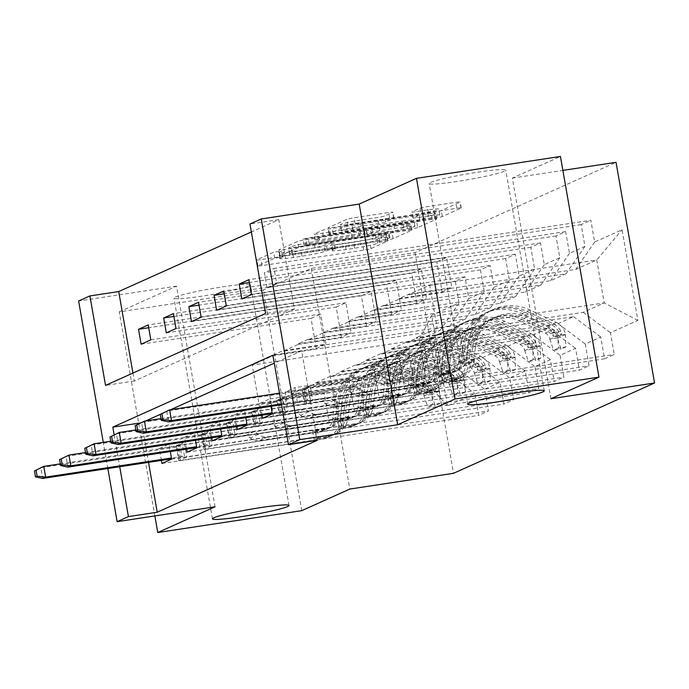 <?xml version="1.0" encoding="UTF-8"?>
<svg xmlns="http://www.w3.org/2000/svg" width="689" height="689" viewBox="0 0 689 689"><rect width="100%" height="100%" fill="white"/><g stroke="black" fill="none" stroke-linecap="round" stroke-linejoin="round"><path stroke-width="0.52" stroke-dasharray="3.44 2.58" d="M383.894 235.156L386.736 235.052L369.907 242.614A5.96 0.448 -9.9 0 1 362.672 244.182L260.916 259.641A5.96 0.448 -9.9 0 1 256.627 259.951A5.96 0.448 -9.9 0 1 256.842 259.787L273.671 252.226L281.741 250.908L279.407 252.002A19.068 1.43 -9.9 0 0 278.718 252.536A19.068 1.43 -9.9 0 0 292.429 251.528L300.912 250.245A19.068 1.43 -9.9 0 0 324.071 245.215L331.314 243.139L334.311 242.924L331.986 244.018A19.068 1.43 -9.9 0 0 331.288 244.552A19.068 1.43 -9.9 0 0 345.008 243.544L353.491 242.261A19.068 1.43 -9.9 0 0 376.642 237.231L383.894 235.156M280.449 257.97A19.068 1.43 -9.9 0 0 279.751 258.496A19.068 1.43 -9.9 0 0 293.471 257.497L301.954 256.205A19.068 1.43 -9.9 0 0 325.113 251.184L332.356 249.108L335.354 248.884L333.028 249.978A19.068 1.43 -9.9 0 0 332.331 250.512A19.068 1.43 -9.9 0 0 346.05 249.513L354.525 248.221A19.068 1.43 -9.9 0 0 377.684 243.2L379.863 242.218L387.933 240.9L370.949 248.574A5.96 0.448 -9.9 0 1 363.714 250.15L261.958 265.601A5.96 0.448 -9.9 0 1 257.669 265.92A5.96 0.448 -9.9 0 1 257.884 265.747L274.713 258.194L282.628 256.988L280.449 257.97L279.407 252.002M457.151 181.465A38.851 2.911 -9.9 0 1 429.204 183.507A38.851 2.911 -9.9 0 1 477.804 172.19A38.851 2.911 -9.9 0 1 505.76 170.149A38.851 2.911 -9.9 0 1 457.151 181.465M201.894 296.149A38.851 2.911 -9.9 0 1 173.947 298.191A38.851 2.911 -9.9 0 1 222.547 286.865A38.851 2.911 -9.9 0 1 250.495 284.824A38.851 2.911 -9.9 0 1 201.894 296.149M420.092 208.216A5.96 0.448 -9.9 0 1 427.326 206.648L455.877 202.308A5.96 0.448 -9.9 0 1 460.166 201.998A5.96 0.448 -9.9 0 1 459.951 202.161L441.261 210.558A5.96 0.448 -9.9 0 1 434.027 212.126L332.262 227.585A5.96 0.448 -9.9 0 1 327.973 227.895A5.96 0.448 -9.9 0 1 328.197 227.732L346.886 219.335A5.96 0.448 -9.9 0 1 354.12 217.767L388.605 212.531A5.96 0.448 -9.9 0 1 392.894 212.212A5.96 0.448 -9.9 0 1 392.678 212.384L384.677 215.976A5.96 0.448 -9.9 0 1 377.443 217.543L360.338 220.144A15.942 1.197 -9.9 0 0 340.4 224.786A15.942 1.197 -9.9 0 0 351.864 223.951L418.86 213.771A15.942 1.197 -9.9 0 0 438.798 209.129A15.942 1.197 -9.9 0 0 427.326 209.964L416.165 211.661A5.96 0.448 -9.9 0 1 411.876 211.979A5.96 0.448 -9.9 0 1 412.091 211.807L420.092 208.216L421.134 214.184A5.96 0.448 -9.9 0 1 428.369 212.608L456.919 208.276A5.96 0.448 -9.9 0 1 461.208 207.957A5.96 0.448 -9.9 0 1 460.993 208.13L442.304 216.527A5.96 0.448 -9.9 0 1 435.06 218.094L333.304 233.545A5.96 0.448 -9.9 0 1 329.015 233.864A5.96 0.448 -9.9 0 1 329.239 233.692L347.919 225.303A5.96 0.448 -9.9 0 1 355.162 223.727L389.647 218.491A5.96 0.448 -9.9 0 1 393.936 218.18A5.96 0.448 -9.9 0 1 393.712 218.344L385.719 221.936A5.96 0.448 -9.9 0 1 378.476 223.512L361.38 226.104L360.338 220.144M550.881 398.733L512.366 178.072L560.45 156.472M512.366 178.072L562.879 170.398M301.748 510.661L263.241 290L311.325 268.391L414.993 252.648L616.035 162.328M263.241 290L119.249 311.867L154.87 515.932M215.046 506.794L176.53 286.133L119.249 311.867M176.53 286.133L78.624 300.998M132.943 373.068L134.329 381.008L294.384 309.103L278.778 219.645L251.364 231.96M278.778 219.645L249.978 224.02M406.622 224.442A5.96 0.448 -9.9 0 1 410.911 224.123A5.96 0.448 -9.9 0 1 410.696 224.295L392.007 232.684A5.96 0.448 -9.9 0 1 384.763 234.26L283.007 249.711A5.96 0.448 -9.9 0 1 278.718 250.029A5.96 0.448 -9.9 0 1 278.942 249.857L297.631 241.46A5.96 0.448 -9.9 0 1 304.865 239.893L406.622 224.442L407.664 230.402A5.96 0.448 -9.9 0 1 411.953 230.092A5.96 0.448 -9.9 0 1 411.738 230.255L393.049 238.652A5.96 0.448 -9.9 0 1 385.806 240.22L284.049 255.679A5.96 0.448 -9.9 0 1 279.76 255.989A5.96 0.448 -9.9 0 1 279.975 255.826L298.664 247.429A5.96 0.448 -9.9 0 1 305.907 245.861L407.664 230.402M416.63 221.625L435.319 213.228A5.96 0.448 -9.9 0 0 435.534 213.065A5.96 0.448 -9.9 0 0 431.254 213.375L329.488 228.826A5.96 0.448 -9.9 0 0 322.254 230.402L314.253 233.993A5.96 0.448 -9.9 0 0 314.038 234.157A5.96 0.448 -9.9 0 0 318.327 233.847L359.598 227.577A5.96 0.448 -9.9 0 1 363.878 227.267A5.96 0.448 -9.9 0 1 363.663 227.43L358.358 229.816A5.96 0.448 -9.9 0 1 351.123 231.383L308.155 237.912L302.936 239.126L305.942 238.902L409.395 223.193A5.96 0.448 -9.9 0 0 416.63 221.625L417.672 227.585L436.361 219.188L435.319 213.228M414.993 252.648L453.508 473.317M604.572 358.823L614.252 354.473L610.454 332.701L637.876 320.376L622.055 229.73L594.633 242.046L590.826 220.282L274.058 268.391L276.659 283.3L266.979 287.649L436.886 261.846L442.14 291.964L398.948 298.526L429.703 285.349L437.196 328.291L604.227 302.919L583.247 312.341L416.225 337.713L416.328 338.308L459.52 331.745L464.782 361.863L294.875 387.666L297.476 402.583L287.795 406.932L604.572 358.823L600.765 337.05L585.28 344.009L589.078 365.781L579.397 370.131L575.599 348.358L560.105 355.317L563.903 377.09L554.223 381.439L550.425 359.667L534.94 366.626L538.738 388.398L529.057 392.747L525.259 370.975L509.765 377.934L513.563 399.706L503.883 404.055L500.085 382.283L484.591 389.242L488.398 411.014L478.717 415.364L474.91 393.591L447.48 405.916L431.658 315.261L419.239 339.72L440.219 330.298L273.197 355.662L252.217 365.084L419.239 339.72L426.741 382.662L447.48 405.916M431.658 315.261L459.089 302.945L455.291 281.172L464.972 276.823L468.77 298.595L484.264 291.636L480.466 269.864L490.146 265.515L493.944 287.287L509.438 280.328L505.631 258.556L515.32 254.207L519.118 275.979L534.604 269.02L530.806 247.248L540.486 242.898L544.284 264.671L559.778 257.712L555.98 235.939L565.66 231.59L569.458 253.363L584.944 246.395L581.146 224.631L590.826 220.282M266.979 287.649L264.378 272.741L274.058 268.391M317.284 440.305L301.67 350.847L274.265 363.163M170.743 409.671L160.623 414.218M145.568 420.979L141.615 422.762L148.523 462.353M161.407 460.398L159.34 448.556L169.02 444.207L170.304 451.562M186.573 449.09L184.514 437.248L194.195 432.899L195.478 440.254M211.747 437.782L209.68 425.94L219.36 421.59L220.644 428.946M236.921 426.474L234.854 414.632L244.535 410.282L245.818 417.637M262.087 415.166L260.02 403.323L269.7 398.974L270.984 406.329M287.795 406.932L285.194 392.015L294.875 387.666M391.051 349.022L558.081 323.649L573.567 316.69L406.544 342.063L391.051 349.022L391.154 349.616L434.354 343.053L439.608 373.171L269.7 398.974M399.052 299.121L566.074 273.757L550.58 280.716L383.558 306.08L399.052 299.121L398.948 298.526M573.567 316.69L600.765 337.05M558.081 323.649L585.28 344.009M584.944 246.395L566.074 273.757M569.458 253.363L550.58 280.716M365.885 360.33L532.907 334.957L548.392 327.998L381.37 353.371L365.885 360.33L365.988 360.924L409.18 354.361L414.442 384.479L244.535 410.282M373.877 310.429L540.899 285.065L525.414 292.024L358.383 317.388L383.454 305.485L383.558 306.08M548.392 327.998L575.599 348.358M532.907 334.957L560.105 355.317M559.778 257.712L540.899 285.065M544.284 264.671L525.414 292.024M340.711 371.638L507.733 346.266L523.227 339.307L356.204 364.679L340.711 371.638L340.814 372.232L384.014 365.67L389.268 395.787L219.36 421.59M348.703 321.737L515.734 296.373L500.24 303.332L333.218 328.696L348.703 321.737L348.6 321.143L358.28 316.794L358.383 317.388M523.227 339.307L550.425 359.667M507.733 346.266L534.94 366.626M534.604 269.02L515.734 296.373M519.118 275.979L500.24 303.332M315.536 382.946L482.567 357.574L498.052 350.615L331.03 375.987L315.536 382.946L315.64 383.54L358.84 376.978L364.093 407.096L194.195 432.899M323.537 333.045L490.559 307.682L475.074 314.64L308.043 340.004L333.114 328.102L333.218 328.696M498.052 350.615L525.259 370.975M482.567 357.574L509.765 377.934M509.438 280.328L490.559 307.682M493.944 287.287L475.074 314.64M290.37 394.254L457.393 368.882L472.887 361.923L305.856 387.296L290.37 394.254L290.474 394.849L333.665 388.286L338.928 418.404L169.02 444.207M298.363 344.354L465.385 318.99L449.9 325.949L282.878 351.312L298.363 344.354L298.259 343.759L307.94 339.41L308.043 340.004M472.887 361.923L500.085 382.283M457.393 368.882L484.591 389.242M484.264 291.636L465.385 318.99M468.77 298.595L449.9 325.949M447.712 373.231L280.69 398.604L259.71 408.026L426.741 382.662L447.712 373.231L474.91 393.591M459.089 302.945L440.219 330.298M107.863 468.537L103.29 442.372M114.167 434.88L119.722 466.729M259.71 408.026L252.217 365.084M437.196 328.291L416.225 337.713M429.703 285.349L596.734 259.977L604.227 302.919L637.876 320.376M408.732 294.771L575.754 269.408L596.734 259.977L622.055 229.73M406.544 342.063L406.648 342.657L416.328 338.308M381.37 353.371L381.473 353.965L391.154 349.616M356.204 364.679L356.308 365.273L365.988 360.924M331.03 375.987L331.133 376.582L340.814 372.232M305.856 387.296L305.959 387.89L315.64 383.54M280.69 398.604L280.793 399.198L290.474 394.849M141.124 344.19L311.032 318.387L316.285 348.505L273.085 355.068L273.197 355.662M273.085 355.068L282.774 350.718L282.878 351.312M583.247 312.341L610.454 332.701M594.633 242.046L575.754 269.408M134.329 381.008L105.529 385.384M294.384 309.103L265.592 313.478M141.615 422.762L140.668 422.9M301.67 350.847L272.878 355.223M280.793 399.198L323.985 392.635L329.247 422.753L338.928 418.404M323.985 392.635L333.665 388.286M329.247 422.753L159.34 448.556M161.941 463.473L478.717 415.364M171.621 459.124L488.398 411.014M455.291 281.172L148.695 327.74M150.805 339.841L320.712 314.038L325.966 344.156L282.774 350.718M464.972 276.823L148.204 324.932M316.285 348.505L325.966 344.156M311.032 318.387L320.712 314.038M166.299 332.882L336.198 307.079L341.46 337.197L351.14 332.847L307.94 339.41M341.46 337.197L298.259 343.759M336.198 307.079L345.878 302.729L351.14 332.847M490.146 265.515L173.378 313.624M175.979 328.532L345.878 302.729M480.466 269.864L173.861 316.432M187.115 452.165L503.883 404.055M305.959 387.89L349.159 381.327L354.413 411.445L184.514 437.248M196.796 447.816L513.563 399.706M354.413 411.445L364.093 407.096M349.159 381.327L358.84 376.978M191.464 321.574L361.372 295.77L366.626 325.888L376.306 321.539L333.114 328.102M366.626 325.888L323.434 332.451M361.372 295.77L371.052 291.421L376.306 321.539M515.32 254.207L198.544 302.316M201.145 317.224L371.052 291.421M505.631 258.556L199.035 305.124M212.281 440.857L529.057 392.747M331.133 376.582L374.334 370.019L379.587 400.137L209.68 425.94M221.961 436.507L538.738 388.398M379.587 400.137L389.268 395.787M374.334 370.019L384.014 365.67M216.639 310.265L386.538 284.462L391.8 314.58L401.48 310.231L358.28 316.794M391.8 314.58L348.6 321.143M386.538 284.462L396.227 280.113L401.48 310.231M540.486 242.898L223.718 291.008M226.319 305.916L396.227 280.113M530.806 247.248L224.209 293.815M237.455 429.548L554.223 381.439M356.308 365.273L399.499 358.711L404.753 388.829L234.854 414.632M247.136 425.199L563.903 377.09M404.753 388.829L414.442 384.479M399.499 358.711L409.18 354.361M241.805 298.957L411.712 273.154L416.966 303.272L426.655 298.923L383.454 305.485M416.966 303.272L373.774 309.835M411.712 273.154L421.392 268.805L426.655 298.923M565.66 231.59L248.884 279.7M251.485 294.608L421.392 268.805M555.98 235.939L249.375 282.507M262.63 418.24L579.397 370.131M381.473 353.965L424.674 347.402L429.927 377.52L260.02 403.323M272.31 413.891L589.078 365.781M429.927 377.52L439.608 373.171M424.674 347.402L434.354 343.053M442.14 291.964L451.82 287.614L408.629 294.177M436.886 261.846L446.567 257.497L451.82 287.614M276.659 283.3L446.567 257.497M581.146 224.631L264.378 272.741M406.648 342.657L449.839 336.094L455.102 366.212L285.194 392.015M297.476 402.583L614.252 354.473M455.102 366.212L464.782 361.863M449.839 336.094L459.52 331.745M311.325 268.391L349.831 489.061M385.831 233.106L291.447 247.773L288.441 247.988L290.887 246.843A19.068 1.43 -9.9 0 1 314.046 241.822L375.109 232.546A19.068 1.43 -9.9 0 1 388.82 231.547A19.068 1.43 -9.9 0 1 388.131 232.072L385.831 233.106L386.873 239.074L381.809 240.168L380.767 234.208M386.873 239.074L389.173 238.041A19.068 1.43 -9.9 0 0 389.862 237.507A19.068 1.43 -9.9 0 0 376.151 238.506L315.088 247.782A19.068 1.43 -9.9 0 0 291.929 252.811L289.483 253.957L292.481 253.733L381.809 240.168M417.672 227.585A5.96 0.448 -9.9 0 1 410.437 229.161L306.984 244.871L303.978 245.086L309.197 243.872L352.165 237.352A5.96 0.448 -9.9 0 0 359.4 235.776L364.705 233.399A5.96 0.448 -9.9 0 0 364.92 233.226A5.96 0.448 -9.9 0 0 360.64 233.545L319.369 239.806A5.96 0.448 -9.9 0 1 315.08 240.125A5.96 0.448 -9.9 0 1 315.295 239.953L323.296 236.361A5.96 0.448 -9.9 0 1 330.531 234.794L432.296 219.335A5.96 0.448 -9.9 0 1 436.576 219.024A5.96 0.448 -9.9 0 1 436.361 219.188M402.419 221.074A15.942 1.197 -9.9 0 1 413.882 220.239A15.942 1.197 -9.9 0 1 393.944 224.881L370.346 228.464A5.96 0.448 -9.9 0 1 366.057 228.782A5.96 0.448 -9.9 0 1 366.272 228.61L371.578 226.233A5.96 0.448 -9.9 0 1 378.812 224.657L402.419 221.074L403.461 227.034A15.942 1.197 -9.9 0 1 414.924 226.199A15.942 1.197 -9.9 0 1 394.986 230.841L393.944 224.881M403.461 227.034L379.854 230.626A5.96 0.448 -9.9 0 0 372.62 232.193L367.315 234.579A5.96 0.448 -9.9 0 0 367.099 234.742A5.96 0.448 -9.9 0 0 371.388 234.432L394.986 230.841M361.38 226.104A15.942 1.197 -9.9 0 0 341.443 230.746A15.942 1.197 -9.9 0 0 352.906 229.911L419.894 219.739A15.942 1.197 -9.9 0 0 439.84 215.097A15.942 1.197 -9.9 0 0 428.369 215.933L417.207 217.629A5.96 0.448 -9.9 0 1 412.918 217.939A5.96 0.448 -9.9 0 1 413.133 217.776L421.134 214.184M316.596 438.833L314.106 438.919L318.533 437.963L327.869 436.542A22.16 21.195 65.8 0 0 333.157 434.983A22.16 21.195 65.8 0 0 345.344 417.543L346.489 404.908L349.556 403.53L348.41 416.165A22.16 21.195 -114.2 0 1 336.215 433.614A22.16 21.195 -114.2 0 1 330.935 435.164L186.831 457.048L178.761 460.674L322.865 438.79L325.931 437.412L316.596 438.833L315.243 431.073L324.579 429.66A14.271 13.651 65.8 0 0 327.981 428.661A14.271 13.651 65.8 0 0 335.827 417.422L336.981 404.796L333.915 406.174L332.761 418.8A14.271 13.651 -114.2 0 1 324.915 430.031A14.271 13.651 -114.2 0 1 321.513 431.038L259.77 440.417A13.194 12.617 65.8 0 1 250.253 437.963L246.421 435.095L176.16 445.766L178.761 460.674M439.539 390.818L440.004 403.47L432.52 404.607L432.046 391.955L439.539 390.818A16.088 15.391 65.8 0 0 430.392 378.95L404.073 366.531A46.447 44.432 65.8 0 0 367.53 365.988A46.447 44.432 65.8 0 0 341.985 402.548L338.919 403.926L337.765 416.552A14.271 13.651 -114.2 0 1 329.919 427.791A14.271 13.651 -114.2 0 1 326.517 428.791L317.181 430.203L312.754 431.168L315.243 431.073M440.004 403.47L435.164 405.64L431.469 394.444A16.088 15.391 65.8 0 0 422.331 382.567L396.003 370.157A46.447 44.432 65.8 0 0 359.46 369.614A46.447 44.432 65.8 0 0 333.915 406.174M431.469 394.444L423.976 395.581A8.199 7.837 65.8 0 0 419.351 389.673L393.031 377.262A38.55 36.879 65.8 0 0 362.698 376.805A38.55 36.879 65.8 0 0 341.486 407.156L340.34 419.79A22.16 21.195 -114.2 0 1 328.153 437.231A22.16 21.195 -114.2 0 1 322.865 438.79M432.046 391.955A8.199 7.837 65.8 0 0 427.421 386.055L401.093 373.636A38.55 36.879 65.8 0 0 370.76 373.188A38.55 36.879 65.8 0 0 349.556 403.53M341.985 402.548L340.831 415.183A14.271 13.651 -114.2 0 1 332.985 426.413A14.271 13.651 -114.2 0 1 329.583 427.413L267.832 436.792A13.194 12.617 -114.2 0 1 258.323 434.337L254.491 431.469L184.221 442.14L186.831 457.048M432.52 404.607L427.68 406.777L435.164 405.64M423.976 395.581L427.68 406.777M338.919 403.926A46.447 44.432 -114.2 0 1 364.464 367.366A46.447 44.432 -114.2 0 1 401.007 367.909L427.326 380.319A16.088 15.391 -114.2 0 1 434.983 387.829L435.672 390.077L435.224 391.765L433.045 388.699A16.088 15.391 65.8 0 0 425.397 381.189L399.069 368.779A46.447 44.432 65.8 0 0 362.526 368.236A46.447 44.432 65.8 0 0 336.981 404.796M341.486 407.156L344.552 405.778A38.55 36.879 -114.2 0 1 365.764 375.436A38.55 36.879 -114.2 0 1 396.097 375.884L422.417 388.303A8.199 7.837 -114.2 0 1 424.76 389.957L427.697 392.902L426.698 389.087A8.199 7.837 65.8 0 0 424.355 387.433L398.027 375.014A38.55 36.879 65.8 0 0 367.693 374.566A38.55 36.879 65.8 0 0 346.489 404.908M344.552 405.778L343.406 418.412A22.16 21.195 -114.2 0 1 331.22 435.853A22.16 21.195 -114.2 0 1 325.931 437.412M184.221 442.14L182.206 443.044L184.807 457.961L181.862 456.428L179.993 445.697L177.09 446.997L178.959 457.737L181.862 456.428L171.432 458.013M171.578 458.857L178.959 457.737L180.776 459.77L178.175 444.861L176.16 445.766M254.491 431.469L246.421 435.095M60.365 463.861L179.993 445.697L182.206 443.044L178.175 444.861L177.09 446.997L40.875 467.685L42.752 478.424M341.77 427.524L339.281 427.611L343.708 426.655L353.044 425.234A22.16 21.195 65.8 0 0 358.323 423.675A22.16 21.195 65.8 0 0 370.51 406.234L371.664 393.6L374.73 392.222L373.576 404.856A22.16 21.195 -114.2 0 1 361.389 422.305A22.16 21.195 -114.2 0 1 356.11 423.856L211.997 445.74L203.927 449.366L348.04 427.481L351.106 426.103L341.77 427.524L340.418 419.765L349.754 418.352A14.271 13.651 65.8 0 0 353.156 417.353A14.271 13.651 65.8 0 0 361.002 406.114L362.147 393.488L359.081 394.866L357.935 407.492A14.271 13.651 -114.2 0 1 350.09 418.723A14.271 13.651 -114.2 0 1 346.688 419.73L284.936 429.109A13.194 12.617 65.8 0 1 275.428 426.655L271.595 423.787L201.326 434.458L203.927 449.366M464.705 379.51L465.178 392.162L457.694 393.298L457.22 380.647L464.705 379.51A16.088 15.391 65.8 0 0 455.567 367.633L429.247 355.223A46.447 44.432 65.8 0 0 392.696 354.68A46.447 44.432 65.8 0 0 367.151 391.24L364.085 392.618L362.939 405.244A14.271 13.651 -114.2 0 1 355.093 416.483A14.271 13.651 -114.2 0 1 351.691 417.482L342.347 418.895L337.929 419.859L340.418 419.765M465.178 392.162L460.338 394.332L456.643 383.136A16.088 15.391 65.8 0 0 447.497 371.259L421.177 358.848A46.447 44.432 65.8 0 0 384.634 358.306A46.447 44.432 65.8 0 0 359.081 394.866M456.643 383.136L449.15 384.273A8.199 7.837 65.8 0 0 444.526 378.364L418.197 365.954A38.55 36.879 65.8 0 0 387.864 365.497A38.55 36.879 65.8 0 0 366.66 395.848L365.514 408.482A22.16 21.195 -114.2 0 1 353.319 425.923A22.16 21.195 -114.2 0 1 348.04 427.481M457.22 380.647A8.199 7.837 65.8 0 0 452.587 374.747L426.267 362.328A38.55 36.879 65.8 0 0 395.934 361.88A38.55 36.879 65.8 0 0 374.73 392.222M367.151 391.24L366.005 403.875A14.271 13.651 -114.2 0 1 358.159 415.105A14.271 13.651 -114.2 0 1 354.757 416.104L293.006 425.483A13.194 12.617 -114.2 0 1 283.498 423.029L279.665 420.161L209.396 430.832L211.997 445.74M457.694 393.298L452.854 395.469L460.338 394.332M449.15 384.273L452.854 395.469M364.085 392.618A46.447 44.432 -114.2 0 1 389.629 356.058A46.447 44.432 -114.2 0 1 426.181 356.601L452.501 369.011A16.088 15.391 -114.2 0 1 460.149 376.521L460.846 378.769L460.398 380.457L458.219 377.391A16.088 15.391 65.8 0 0 450.563 369.881L424.243 357.47A46.447 44.432 65.8 0 0 387.7 356.928A46.447 44.432 65.8 0 0 362.147 393.488M366.66 395.848L369.726 394.47A38.55 36.879 -114.2 0 1 390.93 364.128A38.55 36.879 -114.2 0 1 421.263 364.576L447.592 376.995A8.199 7.837 -114.2 0 1 449.926 378.649L452.871 381.594L451.863 377.779A8.199 7.837 65.8 0 0 449.521 376.125L423.201 363.706A38.55 36.879 65.8 0 0 392.868 363.258A38.55 36.879 65.8 0 0 371.664 393.6M369.726 394.47L368.581 407.104A22.16 21.195 -114.2 0 1 356.385 424.545A22.16 21.195 -114.2 0 1 351.106 426.103M209.396 430.832L207.38 431.736L209.981 446.653L207.036 445.12L205.167 434.389L202.256 435.689L204.133 446.429L207.036 445.12L196.598 446.705M196.744 447.549L204.133 446.429L205.951 448.461L203.341 433.553L201.326 434.458M279.665 420.161L271.595 423.787M85.531 452.552L205.167 434.389L207.38 431.736L203.341 433.553L202.256 435.689L66.049 456.376L67.918 467.116M366.936 416.216L364.455 416.302L368.873 415.346L378.209 413.925A22.16 21.195 65.8 0 0 383.497 412.366A22.16 21.195 65.8 0 0 395.684 394.926L396.83 382.292L399.896 380.914L398.75 393.548A22.16 21.195 -114.2 0 1 386.563 410.997A22.16 21.195 -114.2 0 1 381.275 412.547L237.171 434.432L229.101 438.058L373.214 416.173L376.28 414.795L366.936 416.216L365.583 408.456L374.928 407.044A14.271 13.651 65.8 0 0 378.321 406.045A14.271 13.651 65.8 0 0 386.176 394.806L387.321 382.18L384.255 383.558L383.11 396.184A14.271 13.651 -114.2 0 1 375.255 407.414A14.271 13.651 -114.2 0 1 371.862 408.422L310.11 417.801A13.194 12.617 65.8 0 1 300.593 415.346L296.761 412.478L226.5 423.149L229.101 438.058M489.879 368.202L490.353 380.853L482.86 381.99L482.386 369.338L489.879 368.202A16.088 15.391 65.8 0 0 480.741 356.325L454.413 343.914A46.447 44.432 65.8 0 0 417.87 343.372A46.447 44.432 65.8 0 0 392.325 379.932L389.259 381.31L388.105 393.936A14.271 13.651 -114.2 0 1 380.259 405.175A14.271 13.651 -114.2 0 1 376.857 406.174L367.521 407.587L363.094 408.551L365.583 408.456M490.353 380.853L485.512 383.024L481.809 371.827A16.088 15.391 65.8 0 0 472.671 359.951L446.343 347.54A46.447 44.432 65.8 0 0 409.8 346.998A46.447 44.432 65.8 0 0 384.255 383.558M481.809 371.827L474.325 372.964A8.199 7.837 65.8 0 0 469.691 367.056L443.371 354.646A38.55 36.879 65.8 0 0 413.038 354.189A38.55 36.879 65.8 0 0 391.834 384.54L390.68 397.174A22.16 21.195 -114.2 0 1 378.494 414.614A22.16 21.195 -114.2 0 1 373.214 416.173M482.386 369.338A8.199 7.837 65.8 0 0 477.761 363.439L451.441 351.02A38.55 36.879 65.8 0 0 421.108 350.572A38.55 36.879 65.8 0 0 399.896 380.914M392.325 379.932L391.171 392.566A14.271 13.651 -114.2 0 1 383.325 403.797A14.271 13.651 -114.2 0 1 379.923 404.796L318.18 414.175A13.194 12.617 -114.2 0 1 308.663 411.721L304.831 408.853L234.57 419.523L237.171 434.432M482.86 381.99L478.02 384.161L485.512 383.024M474.325 372.964L478.02 384.161M389.259 381.31A46.447 44.432 -114.2 0 1 414.804 344.75A46.447 44.432 -114.2 0 1 451.347 345.292L477.675 357.703A16.088 15.391 -114.2 0 1 485.323 365.213L486.012 367.461L485.573 369.149L483.385 366.083A16.088 15.391 65.8 0 0 475.737 358.573L449.409 346.162A46.447 44.432 65.8 0 0 412.866 345.62A46.447 44.432 65.8 0 0 387.321 382.18M391.834 384.54L394.9 383.162A38.55 36.879 -114.2 0 1 416.104 352.82A38.55 36.879 -114.2 0 1 446.438 353.268L472.757 365.687A8.199 7.837 -114.2 0 1 475.1 367.34L478.037 370.286L477.038 366.47A8.199 7.837 65.8 0 0 474.695 364.817L448.375 352.398A38.55 36.879 65.8 0 0 418.042 351.95A38.55 36.879 65.8 0 0 396.83 382.292M394.9 383.162L393.746 395.796A22.16 21.195 -114.2 0 1 381.56 413.236A22.16 21.195 -114.2 0 1 376.28 414.795M234.57 419.523L232.546 420.428L235.156 435.345L232.21 433.812L230.333 423.08L227.43 424.381L229.299 435.121L232.21 433.812L221.772 435.396M221.918 436.24L229.299 435.121L231.116 437.153L228.515 422.245L226.5 423.149M304.831 408.853L296.761 412.478M110.705 441.244L230.333 423.08L232.546 420.428L228.515 422.245L227.43 424.381L91.215 445.068L93.093 455.808M392.11 404.908L389.621 404.994L394.048 404.038L403.384 402.617A22.16 21.195 65.8 0 0 408.663 401.058A22.16 21.195 65.8 0 0 420.858 383.618L422.004 370.983L425.07 369.605L423.924 382.24A22.16 21.195 -114.2 0 1 411.729 399.689A22.16 21.195 -114.2 0 1 406.45 401.239L262.337 423.124L254.275 426.749L398.38 404.865L401.446 403.487L392.11 404.908L390.758 397.148L400.094 395.736A14.271 13.651 65.8 0 0 403.496 394.737A14.271 13.651 65.8 0 0 411.342 383.497L412.496 370.871L409.43 372.249L408.276 384.875A14.271 13.651 -114.2 0 1 400.43 396.106A14.271 13.651 -114.2 0 1 397.028 397.114L335.276 406.493A13.194 12.617 65.8 0 1 325.768 404.038L321.935 401.17L251.674 411.841L254.275 426.749M515.053 356.893L515.518 369.545L508.034 370.682L507.56 358.03L515.053 356.893A16.088 15.391 65.8 0 0 505.907 345.017L479.587 332.606A46.447 44.432 65.8 0 0 443.044 332.064A46.447 44.432 65.8 0 0 417.491 368.624L414.425 370.002L413.279 382.628A14.271 13.651 -114.2 0 1 405.433 393.867A14.271 13.651 -114.2 0 1 402.031 394.866L392.696 396.278L388.269 397.243L390.758 397.148M515.518 369.545L510.678 371.716L506.983 360.519A16.088 15.391 65.8 0 0 497.837 348.643L471.517 336.232A46.447 44.432 65.8 0 0 434.974 335.681A46.447 44.432 65.8 0 0 409.43 372.249M506.983 360.519L499.491 361.656A8.199 7.837 65.8 0 0 494.866 355.748L468.546 343.337A38.55 36.879 65.8 0 0 438.204 342.881A38.55 36.879 65.8 0 0 417 373.231L415.855 385.866A22.16 21.195 -114.2 0 1 403.668 403.306A22.16 21.195 -114.2 0 1 398.38 404.865M507.56 358.03A8.199 7.837 65.8 0 0 502.936 352.131L476.607 339.711A38.55 36.879 65.8 0 0 446.274 339.264A38.55 36.879 65.8 0 0 425.07 369.605M417.491 368.624L416.345 381.258A14.271 13.651 -114.2 0 1 408.499 392.489A14.271 13.651 -114.2 0 1 405.098 393.488L343.346 402.867A13.194 12.617 -114.2 0 1 333.838 400.412L330.005 397.544L259.736 408.215L262.337 423.124M508.034 370.682L503.194 372.852L510.678 371.716M499.491 361.656L503.194 372.852M414.425 370.002A46.447 44.432 -114.2 0 1 439.978 333.442A46.447 44.432 -114.2 0 1 476.521 333.984L502.841 346.395A16.088 15.391 -114.2 0 1 510.497 353.905L511.186 356.153L510.738 357.841L508.56 354.775A16.088 15.391 65.8 0 0 500.903 347.265L474.583 334.854A46.447 44.432 65.8 0 0 438.04 334.311A46.447 44.432 65.8 0 0 412.496 370.871M417 373.231L420.066 371.853A38.55 36.879 -114.2 0 1 441.27 341.503A38.55 36.879 -114.2 0 1 471.603 341.959L497.932 354.379A8.199 7.837 -114.2 0 1 500.274 356.032L503.211 358.978L502.203 355.162A8.199 7.837 65.8 0 0 499.869 353.509L473.541 341.089A38.55 36.879 65.8 0 0 443.208 340.633A38.55 36.879 65.8 0 0 422.004 370.983M420.066 371.853L418.921 384.488A22.16 21.195 -114.2 0 1 406.734 401.928A22.16 21.195 -114.2 0 1 401.446 403.487M259.736 408.215L257.72 409.12L260.321 424.036L257.376 422.503L255.507 411.772L252.605 413.073L254.474 423.813L257.376 422.503L246.946 424.088M247.093 424.932L254.474 423.813L256.291 425.845L253.69 410.937L251.674 411.841M330.005 397.544L321.935 401.17M135.879 429.936L255.507 411.772L257.72 409.12L253.69 410.937L252.605 413.073L116.389 433.76L118.258 444.5M417.284 393.6L414.795 393.686L419.213 392.73L428.558 391.309A22.16 21.195 65.8 0 0 433.837 389.75A22.16 21.195 65.8 0 0 446.024 372.31L447.178 359.675L450.244 358.297L449.09 370.932A22.16 21.195 -114.2 0 1 436.904 388.381A22.16 21.195 -114.2 0 1 431.624 389.931L287.511 411.815L279.441 415.441L423.554 393.557L426.62 392.179L417.284 393.6L415.932 385.84L425.268 384.428A14.271 13.651 65.8 0 0 428.67 383.428A14.271 13.651 65.8 0 0 436.516 372.189L437.661 359.563L434.595 360.941L433.45 373.567A14.271 13.651 -114.2 0 1 425.604 384.798A14.271 13.651 -114.2 0 1 422.202 385.806L360.45 395.185A13.194 12.617 65.8 0 1 350.942 392.73L347.11 389.862L276.84 400.533L279.441 415.441M540.219 345.585L540.693 358.237L533.208 359.374L532.735 346.722L540.219 345.585A16.088 15.391 65.8 0 0 531.081 333.709L504.753 321.298A46.447 44.432 65.8 0 0 468.21 320.755A46.447 44.432 65.8 0 0 442.665 357.315L439.599 358.693L438.454 371.319A14.271 13.651 -114.2 0 1 430.599 382.559A14.271 13.651 -114.2 0 1 427.206 383.558L417.861 384.97L413.443 385.935L415.932 385.84M540.693 358.237L535.853 360.407L532.158 349.211A16.088 15.391 65.8 0 0 523.011 337.334L496.691 324.924A46.447 44.432 65.8 0 0 460.149 324.373A46.447 44.432 65.8 0 0 434.595 360.941M532.158 349.211L524.665 350.348A8.199 7.837 65.8 0 0 520.04 344.44L493.712 332.029A38.55 36.879 65.8 0 0 463.378 331.573A38.55 36.879 65.8 0 0 442.174 361.923L441.02 374.558A22.16 21.195 -114.2 0 1 428.834 391.998A22.16 21.195 -114.2 0 1 423.554 393.557M532.735 346.722A8.199 7.837 65.8 0 0 528.101 340.822L501.781 328.403A38.55 36.879 65.8 0 0 471.448 327.955A38.55 36.879 65.8 0 0 450.244 358.297M442.665 357.315L441.52 369.95A14.271 13.651 -114.2 0 1 433.665 381.181A14.271 13.651 -114.2 0 1 430.272 382.18L368.52 391.559A13.194 12.617 -114.2 0 1 359.003 389.104L355.171 386.236L284.91 396.907L287.511 411.815M533.208 359.374L528.368 361.544L535.853 360.407M524.665 350.348L528.368 361.544M439.599 358.693A46.447 44.432 -114.2 0 1 465.144 322.133A46.447 44.432 -114.2 0 1 501.687 322.676L528.015 335.087A16.088 15.391 -114.2 0 1 535.663 342.597L536.361 344.844L535.913 346.533L533.725 343.466A16.088 15.391 65.8 0 0 526.077 335.956L499.758 323.546A46.447 44.432 65.8 0 0 463.206 323.003A46.447 44.432 65.8 0 0 437.661 359.563M442.174 361.923L445.24 360.545A38.55 36.879 -114.2 0 1 466.444 330.195A38.55 36.879 -114.2 0 1 496.778 330.651L523.106 343.062A8.199 7.837 -114.2 0 1 525.44 344.724L528.385 347.669L527.378 343.854A8.199 7.837 65.8 0 0 525.035 342.192L498.715 329.781A38.55 36.879 65.8 0 0 468.382 329.325A38.55 36.879 65.8 0 0 447.178 359.675M445.24 360.545L444.086 373.18A22.16 21.195 -114.2 0 1 431.9 390.62A22.16 21.195 -114.2 0 1 426.62 392.179M284.91 396.907L282.895 397.811L285.496 412.728L282.55 411.195L280.673 400.464L277.77 401.765L279.648 412.504L282.55 411.195L272.112 412.78M272.258 413.624L279.648 412.504L281.457 414.537L278.856 399.629L276.84 400.533M355.171 386.236L347.11 389.862M161.045 418.628L280.673 400.464L282.895 397.811L278.856 399.629L277.77 401.765L141.564 422.452L143.433 433.192M442.45 382.292L439.961 382.378L444.388 381.422L453.724 380.001A22.16 21.195 65.8 0 0 459.012 378.442A22.16 21.195 65.8 0 0 471.198 361.002L472.344 348.367L475.41 346.989L474.265 359.624A22.16 21.195 -114.2 0 1 462.078 377.072A22.16 21.195 -114.2 0 1 456.79 378.623L312.685 400.507L304.616 404.133L448.728 382.249L451.786 380.871L442.45 382.292L441.098 374.532L450.434 373.119A14.271 13.651 65.8 0 0 453.836 372.12A14.271 13.651 65.8 0 0 461.682 360.881L462.836 348.255L459.77 349.633L458.616 362.259A14.271 13.651 -114.2 0 1 450.77 373.49A14.271 13.651 -114.2 0 1 447.368 374.497L385.625 383.876A13.194 12.617 65.8 0 1 376.108 381.422L372.275 378.554L302.015 389.225L304.616 404.133M565.393 334.277L565.867 346.929L558.374 348.066L557.901 335.414L565.393 334.277A16.088 15.391 65.8 0 0 556.247 322.4L529.927 309.99A46.447 44.432 65.8 0 0 493.384 309.447A46.447 44.432 65.8 0 0 467.84 346.007L464.774 347.385L463.619 360.011A14.271 13.651 -114.2 0 1 455.774 371.25A14.271 13.651 -114.2 0 1 452.372 372.249L443.036 373.662L438.609 374.627L441.098 374.532M565.867 346.929L561.027 349.099L557.323 337.903A16.088 15.391 65.8 0 0 548.186 326.026L521.857 313.616A46.447 44.432 65.8 0 0 485.314 313.064A46.447 44.432 65.8 0 0 459.77 349.633M557.323 337.903L549.831 339.04A8.199 7.837 65.8 0 0 545.206 333.132L518.886 320.721A38.55 36.879 65.8 0 0 488.553 320.264A38.55 36.879 65.8 0 0 467.34 350.615L466.195 363.249A22.16 21.195 -114.2 0 1 454.008 380.69A22.16 21.195 -114.2 0 1 448.728 382.249M557.901 335.414A8.199 7.837 65.8 0 0 553.276 329.514L526.947 317.095A38.55 36.879 65.8 0 0 496.614 316.647A38.55 36.879 65.8 0 0 475.41 346.989M467.84 346.007L466.686 358.642A14.271 13.651 -114.2 0 1 458.84 369.872A14.271 13.651 -114.2 0 1 455.438 370.871L393.686 380.25A13.194 12.617 -114.2 0 1 384.178 377.796L380.345 374.928L310.076 385.599L312.685 400.507M558.374 348.066L553.534 350.236L561.027 349.099M549.831 339.04L553.534 350.236M464.774 347.385A46.447 44.432 -114.2 0 1 490.318 310.825A46.447 44.432 -114.2 0 1 526.861 311.368L553.181 323.778A16.088 15.391 -114.2 0 1 560.837 331.288L561.526 333.536L561.087 335.224L558.9 332.158A16.088 15.391 65.8 0 0 551.252 324.648L524.923 312.238A46.447 44.432 65.8 0 0 488.38 311.695A46.447 44.432 65.8 0 0 462.836 348.255M467.34 350.615L470.406 349.237A38.55 36.879 -114.2 0 1 491.619 318.886A38.55 36.879 -114.2 0 1 521.952 319.343L548.272 331.753A8.199 7.837 -114.2 0 1 550.614 333.416L553.551 336.361L552.552 332.546A8.199 7.837 65.8 0 0 550.21 330.884L523.89 318.473A38.55 36.879 65.8 0 0 493.548 318.017A38.55 36.879 65.8 0 0 472.344 348.367M470.406 349.237L469.261 361.871A22.16 21.195 -114.2 0 1 457.074 379.312A22.16 21.195 -114.2 0 1 451.786 380.871M310.076 385.599L308.061 386.503L310.661 401.42L307.725 399.887L305.847 389.156L302.945 390.456L304.814 401.196L307.725 399.887L281.37 403.892M281.517 404.736L304.814 401.196L306.631 403.229L304.03 388.32L302.015 389.225M380.345 374.928L372.275 378.554M279.493 393.152L305.847 389.156L308.061 386.503L304.03 388.32L302.945 390.456L166.729 411.144L168.607 421.883M387.778 241.021L386.736 235.052M282.628 256.988L281.586 251.02M335.207 249.005L334.165 243.036M377.684 243.2L376.642 237.231M354.525 248.221L353.491 242.261M346.05 249.513L345.008 243.544M333.028 249.978L331.986 244.018M327.292 250.202L326.25 244.242M325.113 251.184L324.071 245.215M301.954 256.205L300.912 250.245M293.471 257.497L292.429 251.528M274.713 258.194L273.671 252.226M257.884 265.747L256.842 259.787M261.958 265.601L260.916 259.641M363.714 250.15L362.672 244.182M370.949 248.574L369.907 242.614M379.863 242.218L378.821 236.258M305.907 245.861L304.865 239.893M298.664 247.429L297.631 241.46M279.975 255.826L278.942 249.857M284.049 255.679L283.007 249.711M385.806 240.22L384.763 234.26M393.049 238.652L392.007 232.684M411.738 230.255L410.696 224.295M292.481 253.733L291.447 247.773M289.638 253.836L288.596 247.876M291.929 252.811L290.887 246.843M315.088 247.782L314.046 241.822M376.151 238.506L375.109 232.546M389.173 238.041L388.131 232.072M432.296 219.335L431.254 213.375M330.531 234.794L329.488 228.826M323.296 236.361L322.254 230.402M315.295 239.953L314.253 233.993M319.369 239.806L318.327 233.847M360.64 233.545L359.598 227.577M364.705 233.399L363.663 227.43M359.4 235.776L358.358 229.816M352.165 237.352L351.123 231.383M309.197 243.872L308.155 237.912M306.984 244.871L305.942 238.902M410.437 229.161L409.395 223.193M371.388 234.432L370.346 228.464M367.315 234.579L366.272 228.61M372.62 232.193L371.578 226.233M379.854 230.626L378.812 224.657M413.133 217.776L412.091 211.807M417.207 217.629L416.165 211.661M428.369 215.933L427.326 209.964M419.894 219.739L418.86 213.771M352.906 229.911L351.864 223.951M378.476 223.512L377.443 217.543M385.719 221.936L384.677 215.976M393.712 218.344L392.678 212.384M389.647 218.491L388.605 212.531M355.162 223.727L354.12 217.767M347.919 225.303L346.886 219.335M329.239 233.692L328.197 227.732M333.304 233.545L332.262 227.585M435.06 218.094L434.027 212.126M442.304 216.527L441.261 210.558M460.993 208.13L459.951 202.161M456.919 208.276L455.877 202.308M428.369 212.608L427.326 206.648M439.548 391.128L431.564 394.719M424.079 395.856L432.063 392.265M399.069 368.779L396.003 370.157M393.031 377.262L396.097 375.884M324.579 429.66L321.513 431.038M267.832 436.792L259.77 440.417M329.583 427.413L326.517 428.791M327.869 436.542L330.935 435.164M335.827 417.422L332.761 418.8M340.831 415.183L337.765 416.552M340.34 419.79L343.406 418.412M345.344 417.543L348.41 416.165M404.073 366.531L401.007 367.909M398.027 375.014L401.093 373.636M425.397 381.189L422.331 382.567M419.351 389.673L422.417 388.303M430.392 378.95L427.326 380.319M424.355 387.433L427.421 386.055M258.323 434.337L250.253 437.963M424.76 389.957L433.045 388.699M426.698 389.087L434.983 387.829M317.181 430.203L318.533 437.963M464.722 379.82L456.738 383.411M449.245 384.548L457.238 380.957M424.243 357.47L421.177 358.848M418.197 365.954L421.263 364.576M349.754 418.352L346.688 419.73M293.006 425.483L284.936 429.109M354.757 416.104L351.691 417.482M353.044 425.234L356.11 423.856M361.002 406.114L357.935 407.492M366.005 403.875L362.939 405.244M365.514 408.482L368.581 407.104M370.51 406.234L373.576 404.856M429.247 355.223L426.181 356.601M423.201 363.706L426.267 362.328M450.563 369.881L447.497 371.259M444.526 378.364L447.592 376.995M455.567 367.633L452.501 369.011M449.521 376.125L452.587 374.747M283.498 423.029L275.428 426.655M449.926 378.649L458.219 377.391M451.863 377.779L460.149 376.521M342.347 418.895L343.708 426.655M489.896 368.512L481.904 372.103M474.42 373.24L482.403 369.648M449.409 346.162L446.343 347.54M443.371 354.646L446.438 353.268M374.928 407.044L371.862 408.422M318.18 414.175L310.11 417.801M379.923 404.796L376.857 406.174M378.209 413.925L381.275 412.547M386.176 394.806L383.11 396.184M391.171 392.566L388.105 393.936M390.68 397.174L393.746 395.796M395.684 394.926L398.75 393.548M454.413 343.914L451.347 345.292M448.375 352.398L451.441 351.02M475.737 358.573L472.671 359.951M469.691 367.056L472.757 365.687M480.741 356.325L477.675 357.703M474.695 364.817L477.761 363.439M308.663 411.721L300.593 415.346M475.1 367.34L483.385 366.083M477.038 366.47L485.323 365.213M367.521 407.587L368.873 415.346M515.062 357.203L507.078 360.795M499.594 361.932L507.578 358.34M474.583 334.854L471.517 336.232M468.546 343.337L471.603 341.959M400.094 395.736L397.028 397.114M343.346 402.867L335.276 406.493M405.098 393.488L402.031 394.866M403.384 402.617L406.45 401.239M411.342 383.497L408.276 384.875M416.345 381.258L413.279 382.628M415.855 385.866L418.921 384.488M420.858 383.618L423.924 382.24M479.587 332.606L476.521 333.984M473.541 341.089L476.607 339.711M500.903 347.265L497.837 348.643M494.866 355.748L497.932 354.379M505.907 345.017L502.841 346.395M499.869 353.509L502.936 352.131M333.838 400.412L325.768 404.038M500.274 356.032L508.56 354.775M502.203 355.162L510.497 353.905M392.696 396.278L394.048 404.038M540.236 345.895L532.252 349.487M524.76 350.623L532.752 347.032M499.758 323.546L496.691 324.924M493.712 332.029L496.778 330.651M425.268 384.428L422.202 385.806M368.52 391.559L360.45 395.185M430.272 382.18L427.206 383.558M428.558 391.309L431.624 389.931M436.516 372.189L433.45 373.567M441.52 369.95L438.454 371.319M441.02 374.558L444.086 373.18M446.024 372.31L449.09 370.932M504.753 321.298L501.687 322.676M498.715 329.781L501.781 328.403M526.077 335.956L523.011 337.334M520.04 344.44L523.106 343.062M531.081 333.709L528.015 335.087M525.035 342.192L528.101 340.822M359.003 389.104L350.942 392.73M525.44 344.724L533.725 343.466M527.378 343.854L535.663 342.597M417.861 384.97L419.213 392.73M565.411 334.587L557.418 338.178M549.934 339.315L557.918 335.724M524.923 312.238L521.857 313.616M518.886 320.721L521.952 319.343M450.434 373.119L447.368 374.497M393.686 380.25L385.625 383.876M455.438 370.871L452.372 372.249M453.724 380.001L456.79 378.623M461.682 360.881L458.616 362.259M466.686 358.642L463.619 360.011M466.195 363.249L469.261 361.871M471.198 361.002L474.265 359.624M529.927 309.99L526.861 311.368M523.89 318.473L526.947 317.095M551.252 324.648L548.186 326.026M545.206 333.132L548.272 331.753M556.247 322.4L553.181 323.778M550.21 330.884L553.276 329.514M384.178 377.796L376.108 381.422M550.614 333.416L558.9 332.158M552.552 332.546L560.837 331.288M443.036 373.662L444.388 381.422M387.933 240.9L386.891 234.94M282.783 256.868L281.741 250.908M335.354 248.884L334.311 242.924M467.719 404.176L429.204 183.507M212.453 518.851L173.947 298.191M289.01 505.493L250.495 284.824M544.267 390.809L505.76 170.149M332.331 250.512L331.288 244.552M279.751 258.496L278.718 252.536M257.669 265.92L256.627 259.951M279.76 255.989L278.718 250.029M289.483 253.957L288.441 247.988M389.862 237.507L388.82 231.547M411.953 230.092L410.911 224.123M436.576 219.024L435.534 213.065M315.08 240.125L314.038 234.157M364.92 233.226L363.878 227.267M303.978 245.086L302.936 239.126M414.924 226.199L413.882 220.239M367.099 234.742L366.057 228.782M412.918 217.939L411.876 211.979M439.84 215.097L438.798 209.129M341.443 230.746L340.4 224.786M393.936 218.18L392.894 212.212M329.015 233.864L327.973 227.895M461.208 207.957L460.166 201.998M312.625 431.271L313.977 439.022M359.46 369.614L362.526 368.236M362.698 376.805L365.764 375.436M327.981 428.661L324.915 430.031M332.985 426.413L329.919 427.791M331.22 435.853L328.153 437.231M336.215 433.614L333.157 434.983M364.464 367.366L367.53 365.988M367.693 374.566L370.76 373.188M427.697 392.902L435.224 391.765M337.791 419.963L339.152 427.714M384.634 358.306L387.7 356.928M387.864 365.497L390.93 364.128M353.156 417.353L350.09 418.723M358.159 415.105L355.093 416.483M356.385 424.545L353.319 425.923M361.389 422.305L358.323 423.675M389.629 356.058L392.696 354.68M392.868 363.258L395.934 361.88M452.871 381.594L460.398 380.457M362.965 408.655L364.317 416.406M409.8 346.998L412.866 345.62M413.038 354.189L416.104 352.82M378.321 406.045L375.255 407.414M383.325 403.797L380.259 405.175M381.56 413.236L378.494 414.614M386.563 410.997L383.497 412.366M414.804 344.75L417.87 343.372M418.042 351.95L421.108 350.572M478.037 370.286L485.573 369.149M388.14 397.346L389.492 405.098M434.974 335.681L438.04 334.311M438.204 342.881L441.27 341.503M403.496 394.737L400.43 396.106M408.499 392.489L405.433 393.867M406.734 401.928L403.668 403.306M411.729 399.689L408.663 401.058M439.978 333.442L443.044 332.064M443.208 340.633L446.274 339.264M503.211 358.978L510.738 357.841M413.305 386.038L414.657 393.789M460.149 324.373L463.206 323.003M463.378 331.573L466.444 330.195M428.67 383.428L425.604 384.798M433.665 381.181L430.599 382.559M431.9 390.62L428.834 391.998M436.904 388.381L433.837 389.75M465.144 322.133L468.21 320.755M468.382 329.325L471.448 327.955M528.385 347.669L535.913 346.533M438.48 374.73L439.832 382.481M485.314 313.064L488.38 311.695M488.553 320.264L491.619 318.886M453.836 372.12L450.77 373.49M458.84 369.872L455.774 371.25M457.074 379.312L454.008 380.69M462.078 377.072L459.012 378.442M490.318 310.825L493.384 309.447M493.548 318.017L496.614 316.647M553.551 336.361L561.087 335.224"/><path stroke-width="1.03" d="M495.667 402.135A38.851 2.911 -9.9 0 1 467.719 404.176A38.851 2.911 -9.9 0 1 516.319 392.851A38.851 2.911 -9.9 0 1 544.267 390.809A38.851 2.911 -9.9 0 1 495.667 402.135M240.409 516.81A38.851 2.911 -9.9 0 1 212.453 518.851A38.851 2.911 -9.9 0 1 261.062 507.535A38.851 2.911 -9.9 0 1 289.01 505.493A38.851 2.911 -9.9 0 1 240.409 516.81M103.29 442.372L78.624 300.998L89.915 295.925L105.529 385.384L265.592 313.478L249.978 224.02L261.269 218.947L299.784 439.608L288.493 444.681L272.878 355.223L112.815 427.128L114.167 434.88M359.184 204.073L397.691 424.734L454.973 399L598.965 377.133L560.45 156.472L416.466 178.339L359.184 204.073L261.269 218.947M562.879 170.398L616.035 162.328L654.55 382.989L453.508 473.317L349.831 489.061L301.748 510.661L157.764 532.528L215.046 506.794L117.13 521.668L107.863 468.537M251.364 231.96L118.715 291.55L89.915 295.925M454.973 399L416.466 178.339M154.87 515.932L157.764 532.528M118.715 291.55L132.943 373.068M141.124 344.19L150.805 339.841L148.204 324.932L138.523 329.282L141.124 344.19M166.299 332.882L175.979 328.532L173.378 313.624L163.689 317.974L166.299 332.882M191.464 321.574L201.145 317.224L198.544 302.316L188.864 306.665L191.464 321.574M216.639 310.265L226.319 305.916L223.718 291.008L214.038 295.357L216.639 310.265M241.805 298.957L251.485 294.608L248.884 279.7L239.204 284.049L241.805 298.957M148.523 462.353L157.221 512.22L317.284 440.305L288.493 444.681M274.265 363.163L170.743 409.671M160.623 414.218L145.568 420.979M161.407 460.398L161.941 463.473L171.621 459.124L170.304 451.562M186.573 449.09L187.115 452.165L196.796 447.816L195.478 440.254M211.747 437.782L212.281 440.857L221.961 436.507L220.644 428.946M236.921 426.474L237.455 429.548L247.136 425.199L245.818 417.637M262.087 415.166L262.63 418.24L272.31 413.891L270.984 406.329M397.691 424.734L299.784 439.608M157.221 512.22L128.43 516.595L117.13 521.668M598.965 377.133L550.881 398.733L654.55 382.989M119.722 466.729L128.43 516.595M140.668 422.9L112.815 427.128M148.695 327.74L138.523 329.282M173.861 316.432L163.689 317.974M199.035 305.124L188.864 306.665M224.209 293.815L214.038 295.357M249.375 282.507L239.204 284.049M34.45 470.923L35.492 476.883L37.103 476.159L36.061 470.191L34.45 470.923L43.777 466.384L45.655 477.115L171.432 458.013M36.061 470.191L43.777 466.384L60.365 463.861M37.103 476.159L45.655 477.115L42.752 478.424L171.578 458.857M35.492 476.883L42.752 478.424M59.624 459.615L60.658 465.575L62.277 464.851L61.235 458.883L59.624 459.615L68.952 455.076L70.821 465.807L196.598 446.705M61.235 458.883L68.952 455.076L85.531 452.552M62.277 464.851L70.821 465.807L67.918 467.116L196.744 447.549M60.658 465.575L67.918 467.116M84.79 448.306L85.832 454.266L87.443 453.543L86.409 447.574L84.79 448.306L94.126 443.768L95.995 454.499L221.772 435.396M86.409 447.574L94.126 443.768L110.705 441.244M87.443 453.543L95.995 454.499L93.093 455.808L221.918 436.24M85.832 454.266L93.093 455.808M109.964 436.998L111.007 442.958L112.617 442.235L111.575 436.266L109.964 436.998L119.292 432.459L121.169 443.191L246.946 424.088M111.575 436.266L119.292 432.459L135.879 429.936M112.617 442.235L121.169 443.191L118.258 444.5L247.093 424.932M111.007 442.958L118.258 444.5M135.13 425.69L136.172 431.65L137.791 430.926L136.749 424.958L135.13 425.69L144.466 421.151L146.335 431.882L272.112 412.78M136.749 424.958L144.466 421.151L161.045 418.628M137.791 430.926L146.335 431.882L143.433 433.192L272.258 413.624M136.172 431.65L143.433 433.192M160.304 414.382L161.347 420.342L162.957 419.618L161.915 413.65L160.304 414.382L169.632 409.843L171.509 420.574L281.37 403.892M161.915 413.65L169.632 409.843L279.493 393.152M162.957 419.618L171.509 420.574L168.607 421.883L281.517 404.736M161.347 420.342L168.607 421.883"/></g></svg>
